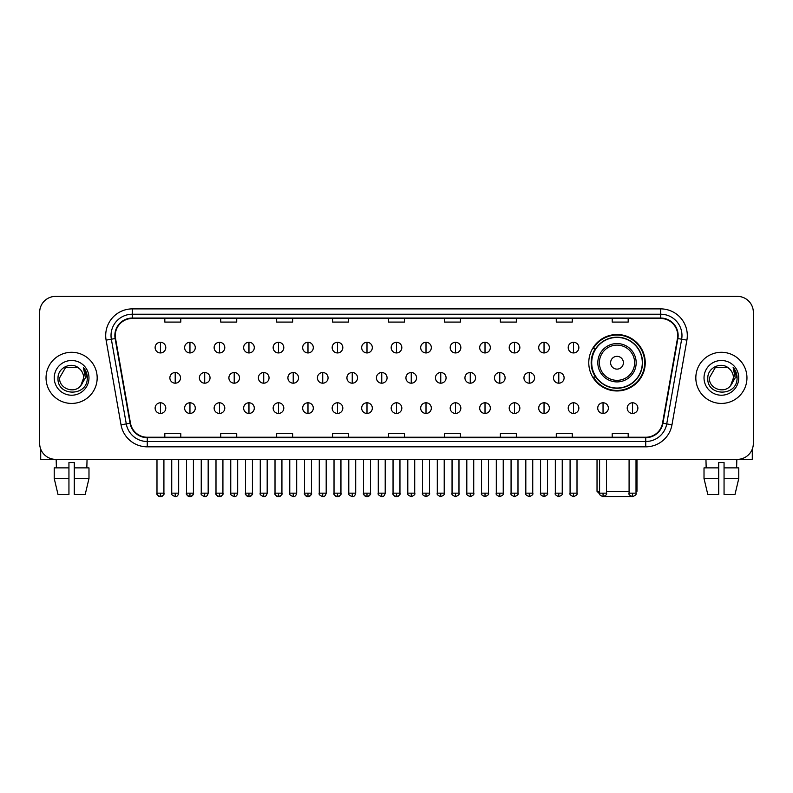 <?xml version="1.0" encoding="UTF-8"?>
<svg xmlns="http://www.w3.org/2000/svg" width="793" height="793" viewBox="0 0 793 793"><rect width="100%" height="100%" fill="white"/><g stroke="black" fill="none" stroke-linecap="round" stroke-linejoin="round"><path stroke-width="1.19" d="M588.773 362.728A28.231 28.231 0 0 0 617.004 390.959A28.231 28.231 0 0 0 645.234 362.728A28.231 28.231 0 0 0 617.004 334.507A28.231 28.231 0 0 0 588.773 362.728M595.543 377.111A25.832 25.832 0 0 1 595.543 348.355M39.65 312.343L39.65 443.366A15.979 15.979 0 0 0 55.629 459.345L737.371 459.345A15.979 15.979 0 0 0 753.35 443.366L753.35 312.343A15.979 15.979 0 0 0 737.371 296.374L55.629 296.374A15.979 15.979 0 0 0 39.65 312.343L39.65 443.366M46.044 377.855A25.564 25.564 0 0 0 71.608 403.429A25.564 25.564 0 0 0 97.172 377.855A25.564 25.564 0 0 0 71.608 352.29A25.564 25.564 0 0 0 46.044 377.855A25.564 25.564 0 0 0 71.608 403.429A25.564 25.564 0 0 0 97.172 377.855A25.564 25.564 0 0 0 71.608 352.29A25.564 25.564 0 0 0 46.044 377.855M695.828 377.855A25.564 25.564 0 0 0 721.392 403.429A25.564 25.564 0 0 0 746.956 377.855A25.564 25.564 0 0 0 721.392 352.29A25.564 25.564 0 0 0 695.828 377.855A25.564 25.564 0 0 0 721.392 403.429A25.564 25.564 0 0 0 746.956 377.855A25.564 25.564 0 0 0 721.392 352.29A25.564 25.564 0 0 0 695.828 377.855M115.282 335.518A17.04 17.04 0 0 1 132.322 318.469L660.678 318.469A17.04 17.04 0 0 1 677.46 338.472L662.532 423.165A17.04 17.04 0 0 1 645.74 437.24L147.26 437.24A17.04 17.04 0 0 1 130.468 423.165L115.54 338.472A17.04 17.04 0 0 1 115.282 335.518M114.856 335.518A17.466 17.466 0 0 0 115.124 338.552L130.052 423.234A17.466 17.466 0 0 0 147.26 437.667L645.74 437.667A17.466 17.466 0 0 0 662.948 423.234L677.876 338.552A17.466 17.466 0 0 0 660.678 318.043L132.322 318.043A17.466 17.466 0 0 0 114.856 335.518M106.103 340.138A26.635 26.635 0 0 1 132.322 308.883L660.678 308.883A26.635 26.635 0 0 1 686.897 340.138L671.968 424.83A26.635 26.635 0 0 1 645.74 446.836L147.26 446.836A26.635 26.635 0 0 1 121.032 424.83L106.103 340.138L111.347 339.216A21.302 21.302 0 0 1 132.322 314.216L660.678 314.216A21.302 21.302 0 0 1 681.653 339.216L666.725 423.898A21.302 21.302 0 0 1 645.74 441.503L147.26 441.503A21.302 21.302 0 0 1 126.275 423.898L111.347 339.216A21.302 21.302 0 0 1 111.02 335.518M737.371 296.374L55.629 296.374M55.629 459.345L737.371 459.345M753.35 443.366L753.35 312.343M662.948 423.234L666.725 423.898L681.653 339.216L686.897 340.138M388.511 318.469L388.511 322.077L404.489 322.077L404.489 318.469M332.584 318.469L332.584 322.077L348.563 322.077L348.563 318.469M276.658 318.469L276.658 322.077L292.637 322.077L292.637 318.469M220.741 318.469L220.741 322.077L236.72 322.077L236.72 318.469M164.815 318.469L164.815 322.077L180.794 322.077L180.794 318.469M444.437 318.469L444.437 322.077L460.416 322.077L460.416 318.469M500.363 318.469L500.363 322.077L516.342 322.077L516.342 318.469M556.28 318.469L556.28 322.077L572.259 322.077L572.259 318.469M612.206 318.469L612.206 322.077L628.185 322.077L628.185 318.469M404.489 437.24L404.489 433.642L388.511 433.642L388.511 437.24M348.563 437.24L348.563 433.642L332.584 433.642L332.584 437.24M292.637 437.24L292.637 433.642L276.658 433.642L276.658 437.24M236.72 437.24L236.72 433.642L220.741 433.642L220.741 437.24M180.794 437.24L180.794 433.642L164.815 433.642L164.815 437.24M460.416 437.24L460.416 433.642L444.437 433.642L444.437 437.24M516.342 437.24L516.342 433.642L500.363 433.642L500.363 437.24M572.259 437.24L572.259 433.642L556.28 433.642L556.28 437.24M628.185 437.24L628.185 433.642L612.206 433.642L612.206 437.24M79.488 368.765C72.104 361.023 57.879 367.397 58.018 377.855C56.66 396.441 86.794 396.926 87.28 378.757L87.309 377.855C87.26 373.909 85.951 370.44 83.364 367.456L85.436 377.855L80.827 385.596C74.443 394.23 58.94 388.709 59.574 377.855L65.591 367.437L77.625 367.437L79.488 368.765A12.034 12.034 0 0 1 83.642 377.855L80.827 385.596A12.034 12.034 0 0 0 83.642 377.855L80.797 385.626M54.241 377.855A17.367 17.367 0 0 0 71.608 395.221A17.367 17.367 0 0 0 88.975 377.855A17.367 17.367 0 0 0 71.608 360.498A17.367 17.367 0 0 0 54.241 377.855M83.483 367.585L87.299 378.311M40.711 449.106L40.711 459.345L102.495 459.345M54.231 467.87L54.231 478.526L58.018 494.505L54.231 478.526L54.231 467.87L68.941 467.87L68.941 462.547L74.274 462.547L74.274 467.87L88.985 467.87L88.985 478.526L85.198 494.505L88.985 478.526L74.274 478.526L74.274 467.87L74.274 494.505L85.198 494.505M87.052 459.345L86.824 467.87M68.941 467.87L68.941 494.505L58.018 494.505M54.231 478.526L68.941 478.526M56.164 459.345L56.392 467.87M631.743 496.537L602.264 496.537M606.506 491.303L629.087 491.303M636.016 491.303L636.977 491.303L636.016 492.265M623.397 362.728A6.394 6.394 0 0 0 617.004 356.344A6.394 6.394 0 0 0 610.61 362.728A6.394 6.394 0 0 0 617.004 369.122A6.394 6.394 0 0 0 623.397 362.728M636.174 362.728A19.171 19.171 0 0 0 617.004 343.557A19.171 19.171 0 0 0 597.823 362.728A19.171 19.171 0 0 0 617.004 381.909A19.171 19.171 0 0 0 636.174 362.728A19.171 19.171 0 0 1 617.004 381.909A19.171 19.171 0 0 1 597.823 362.728M642.3 362.728A25.297 25.297 0 0 0 617.004 337.431A25.297 25.297 0 0 0 591.707 362.728A25.297 25.297 0 0 0 617.004 388.035A25.297 25.297 0 0 0 642.3 362.728M597.03 459.345L597.03 491.303L599.587 491.303M644.699 362.728A27.696 27.696 0 0 1 593.333 377.111L595.9 377.111A25.535 25.535 0 0 0 633.894 381.879A25.535 25.535 0 0 0 633.894 343.587A25.535 25.535 0 0 0 595.9 348.355L593.333 348.355A27.696 27.696 0 0 1 644.699 362.728M160.444 342.279A5.323 5.323 0 0 0 155.121 347.602A5.323 5.323 0 0 0 160.444 352.935A5.323 5.323 0 0 0 165.777 347.602A5.323 5.323 0 0 0 160.444 342.279L160.444 352.935A5.323 5.323 0 0 0 165.777 347.602A5.323 5.323 0 0 0 160.444 342.279M189.953 342.279A5.323 5.323 0 0 0 184.63 347.602A5.323 5.323 0 0 0 189.953 352.935A5.323 5.323 0 0 0 195.276 347.602A5.323 5.323 0 0 0 189.953 342.279L189.953 352.935A5.323 5.323 0 0 0 195.276 347.602A5.323 5.323 0 0 0 189.953 342.279M219.463 342.279A5.323 5.323 0 0 0 214.13 347.602A5.323 5.323 0 0 0 219.463 352.935A5.323 5.323 0 0 0 224.786 347.602A5.323 5.323 0 0 0 219.463 342.279L219.463 352.935A5.323 5.323 0 0 0 224.786 347.602A5.323 5.323 0 0 0 219.463 342.279M248.962 342.279A5.323 5.323 0 0 0 243.639 347.602A5.323 5.323 0 0 0 248.962 352.935A5.323 5.323 0 0 0 254.295 347.602A5.323 5.323 0 0 0 248.962 342.279L248.962 352.935A5.323 5.323 0 0 0 254.295 347.602A5.323 5.323 0 0 0 248.962 342.279M278.472 342.279A5.323 5.323 0 0 0 273.149 347.602A5.323 5.323 0 0 0 278.472 352.935A5.323 5.323 0 0 0 283.795 347.602A5.323 5.323 0 0 0 278.472 342.279L278.472 352.935A5.323 5.323 0 0 0 283.795 347.602A5.323 5.323 0 0 0 278.472 342.279M307.981 342.279A5.323 5.323 0 0 0 302.658 347.602A5.323 5.323 0 0 0 307.981 352.935A5.323 5.323 0 0 0 313.304 347.602A5.323 5.323 0 0 0 307.981 342.279L307.981 352.935A5.323 5.323 0 0 0 313.304 347.602A5.323 5.323 0 0 0 307.981 342.279M337.491 342.279A5.323 5.323 0 0 0 332.158 347.602A5.323 5.323 0 0 0 337.491 352.935A5.323 5.323 0 0 0 342.814 347.602A5.323 5.323 0 0 0 337.491 342.279L337.491 352.935A5.323 5.323 0 0 0 342.814 347.602A5.323 5.323 0 0 0 337.491 342.279M366.99 342.279A5.323 5.323 0 0 0 361.667 347.602A5.323 5.323 0 0 0 366.99 352.935A5.323 5.323 0 0 0 372.323 347.602A5.323 5.323 0 0 0 366.99 342.279L366.99 352.935A5.323 5.323 0 0 0 372.323 347.602A5.323 5.323 0 0 0 366.99 342.279M396.5 342.279A5.323 5.323 0 0 0 391.177 347.602A5.323 5.323 0 0 0 396.5 352.935A5.323 5.323 0 0 0 401.823 347.602A5.323 5.323 0 0 0 396.5 342.279L396.5 352.935A5.323 5.323 0 0 0 401.823 347.602A5.323 5.323 0 0 0 396.5 342.279M426.01 342.279A5.323 5.323 0 0 0 420.677 347.602A5.323 5.323 0 0 0 426.01 352.935A5.323 5.323 0 0 0 431.333 347.602A5.323 5.323 0 0 0 426.01 342.279L426.01 352.935A5.323 5.323 0 0 0 431.333 347.602A5.323 5.323 0 0 0 426.01 342.279M455.509 342.279A5.323 5.323 0 0 0 450.186 347.602A5.323 5.323 0 0 0 455.509 352.935A5.323 5.323 0 0 0 460.842 347.602A5.323 5.323 0 0 0 455.509 342.279L455.509 352.935A5.323 5.323 0 0 0 460.842 347.602A5.323 5.323 0 0 0 455.509 342.279M485.019 342.279A5.323 5.323 0 0 0 479.696 347.602A5.323 5.323 0 0 0 485.019 352.935A5.323 5.323 0 0 0 490.342 347.602A5.323 5.323 0 0 0 485.019 342.279L485.019 352.935A5.323 5.323 0 0 0 490.342 347.602A5.323 5.323 0 0 0 485.019 342.279M514.528 342.279A5.323 5.323 0 0 0 509.205 347.602A5.323 5.323 0 0 0 514.528 352.935A5.323 5.323 0 0 0 519.851 347.602A5.323 5.323 0 0 0 514.528 342.279L514.528 352.935A5.323 5.323 0 0 0 519.851 347.602A5.323 5.323 0 0 0 514.528 342.279M544.038 342.279A5.323 5.323 0 0 0 538.705 347.602A5.323 5.323 0 0 0 544.038 352.935A5.323 5.323 0 0 0 549.361 347.602A5.323 5.323 0 0 0 544.038 342.279L544.038 352.935A5.323 5.323 0 0 0 549.361 347.602A5.323 5.323 0 0 0 544.038 342.279M573.537 342.279A5.323 5.323 0 0 0 568.214 347.602A5.323 5.323 0 0 0 573.537 352.935A5.323 5.323 0 0 0 578.87 347.602A5.323 5.323 0 0 0 573.537 342.279L573.537 352.935A5.323 5.323 0 0 0 578.87 347.602A5.323 5.323 0 0 0 573.537 342.279M175.203 372.532A5.323 5.323 0 0 0 169.871 377.855A5.323 5.323 0 0 0 175.203 383.188A5.323 5.323 0 0 0 180.526 377.855A5.323 5.323 0 0 0 175.203 372.532L175.203 383.188A5.323 5.323 0 0 0 180.526 377.855A5.323 5.323 0 0 0 175.203 372.532M204.703 372.532A5.323 5.323 0 0 0 199.38 377.855A5.323 5.323 0 0 0 204.703 383.188A5.323 5.323 0 0 0 210.036 377.855A5.323 5.323 0 0 0 204.703 372.532L204.703 383.188A5.323 5.323 0 0 0 210.036 377.855A5.323 5.323 0 0 0 204.703 372.532M234.213 372.532A5.323 5.323 0 0 0 228.89 377.855A5.323 5.323 0 0 0 234.213 383.188A5.323 5.323 0 0 0 239.536 377.855A5.323 5.323 0 0 0 234.213 372.532L234.213 383.188A5.323 5.323 0 0 0 239.536 377.855A5.323 5.323 0 0 0 234.213 372.532M263.722 372.532A5.323 5.323 0 0 0 258.389 377.855A5.323 5.323 0 0 0 263.722 383.188A5.323 5.323 0 0 0 269.045 377.855A5.323 5.323 0 0 0 263.722 372.532L263.722 383.188A5.323 5.323 0 0 0 269.045 377.855A5.323 5.323 0 0 0 263.722 372.532M293.222 372.532A5.323 5.323 0 0 0 287.899 377.855A5.323 5.323 0 0 0 293.222 383.188A5.323 5.323 0 0 0 298.555 377.855A5.323 5.323 0 0 0 293.222 372.532L293.222 383.188A5.323 5.323 0 0 0 298.555 377.855A5.323 5.323 0 0 0 293.222 372.532M322.731 372.532A5.323 5.323 0 0 0 317.408 377.855A5.323 5.323 0 0 0 322.731 383.188A5.323 5.323 0 0 0 328.064 377.855A5.323 5.323 0 0 0 322.731 372.532L322.731 383.188A5.323 5.323 0 0 0 328.064 377.855A5.323 5.323 0 0 0 322.731 372.532M352.241 372.532A5.323 5.323 0 0 0 346.918 377.855A5.323 5.323 0 0 0 352.241 383.188A5.323 5.323 0 0 0 357.564 377.855A5.323 5.323 0 0 0 352.241 372.532L352.241 383.188A5.323 5.323 0 0 0 357.564 377.855A5.323 5.323 0 0 0 352.241 372.532M381.75 372.532A5.323 5.323 0 0 0 376.417 377.855A5.323 5.323 0 0 0 381.75 383.188A5.323 5.323 0 0 0 387.073 377.855A5.323 5.323 0 0 0 381.75 372.532L381.75 383.188A5.323 5.323 0 0 0 387.073 377.855A5.323 5.323 0 0 0 381.75 372.532M411.25 372.532A5.323 5.323 0 0 0 405.927 377.855A5.323 5.323 0 0 0 411.25 383.188A5.323 5.323 0 0 0 416.583 377.855A5.323 5.323 0 0 0 411.25 372.532L411.25 383.188A5.323 5.323 0 0 0 416.583 377.855A5.323 5.323 0 0 0 411.25 372.532M440.759 372.532A5.323 5.323 0 0 0 435.436 377.855A5.323 5.323 0 0 0 440.759 383.188A5.323 5.323 0 0 0 446.082 377.855A5.323 5.323 0 0 0 440.759 372.532L440.759 383.188A5.323 5.323 0 0 0 446.082 377.855A5.323 5.323 0 0 0 440.759 372.532M470.269 372.532A5.323 5.323 0 0 0 464.936 377.855A5.323 5.323 0 0 0 470.269 383.188A5.323 5.323 0 0 0 475.592 377.855A5.323 5.323 0 0 0 470.269 372.532L470.269 383.188A5.323 5.323 0 0 0 475.592 377.855A5.323 5.323 0 0 0 470.269 372.532M499.778 372.532A5.323 5.323 0 0 0 494.445 377.855A5.323 5.323 0 0 0 499.778 383.188A5.323 5.323 0 0 0 505.101 377.855A5.323 5.323 0 0 0 499.778 372.532L499.778 383.188A5.323 5.323 0 0 0 505.101 377.855A5.323 5.323 0 0 0 499.778 372.532M529.278 372.532A5.323 5.323 0 0 0 523.955 377.855A5.323 5.323 0 0 0 529.278 383.188A5.323 5.323 0 0 0 534.611 377.855A5.323 5.323 0 0 0 529.278 372.532L529.278 383.188A5.323 5.323 0 0 0 534.611 377.855A5.323 5.323 0 0 0 529.278 372.532M558.787 372.532A5.323 5.323 0 0 0 553.464 377.855A5.323 5.323 0 0 0 558.787 383.188A5.323 5.323 0 0 0 564.11 377.855A5.323 5.323 0 0 0 558.787 372.532L558.787 383.188A5.323 5.323 0 0 0 564.11 377.855A5.323 5.323 0 0 0 558.787 372.532M160.444 402.785A5.323 5.323 0 0 0 155.121 408.108A5.323 5.323 0 0 0 160.444 413.44A5.323 5.323 0 0 0 165.777 408.108A5.323 5.323 0 0 0 160.444 402.785L160.444 413.44A5.323 5.323 0 0 0 165.777 408.108A5.323 5.323 0 0 0 160.444 402.785M189.953 402.785A5.323 5.323 0 0 0 184.63 408.108A5.323 5.323 0 0 0 189.953 413.44A5.323 5.323 0 0 0 195.276 408.108A5.323 5.323 0 0 0 189.953 402.785L189.953 413.44A5.323 5.323 0 0 0 195.276 408.108A5.323 5.323 0 0 0 189.953 402.785M219.463 402.785A5.323 5.323 0 0 0 214.13 408.108A5.323 5.323 0 0 0 219.463 413.44A5.323 5.323 0 0 0 224.786 408.108A5.323 5.323 0 0 0 219.463 402.785L219.463 413.44A5.323 5.323 0 0 0 224.786 408.108A5.323 5.323 0 0 0 219.463 402.785M248.962 402.785A5.323 5.323 0 0 0 243.639 408.108A5.323 5.323 0 0 0 248.962 413.44A5.323 5.323 0 0 0 254.295 408.108A5.323 5.323 0 0 0 248.962 402.785L248.962 413.44A5.323 5.323 0 0 0 254.295 408.108A5.323 5.323 0 0 0 248.962 402.785M278.472 402.785A5.323 5.323 0 0 0 273.149 408.108A5.323 5.323 0 0 0 278.472 413.44A5.323 5.323 0 0 0 283.795 408.108A5.323 5.323 0 0 0 278.472 402.785L278.472 413.44A5.323 5.323 0 0 0 283.795 408.108A5.323 5.323 0 0 0 278.472 402.785M307.981 402.785A5.323 5.323 0 0 0 302.658 408.108A5.323 5.323 0 0 0 307.981 413.44A5.323 5.323 0 0 0 313.304 408.108A5.323 5.323 0 0 0 307.981 402.785L307.981 413.44A5.323 5.323 0 0 0 313.304 408.108A5.323 5.323 0 0 0 307.981 402.785M337.491 402.785A5.323 5.323 0 0 0 332.158 408.108A5.323 5.323 0 0 0 337.491 413.44A5.323 5.323 0 0 0 342.814 408.108A5.323 5.323 0 0 0 337.491 402.785L337.491 413.44A5.323 5.323 0 0 0 342.814 408.108A5.323 5.323 0 0 0 337.491 402.785M366.99 402.785A5.323 5.323 0 0 0 361.667 408.108A5.323 5.323 0 0 0 366.99 413.44A5.323 5.323 0 0 0 372.323 408.108A5.323 5.323 0 0 0 366.99 402.785L366.99 413.44A5.323 5.323 0 0 0 372.323 408.108A5.323 5.323 0 0 0 366.99 402.785M396.5 402.785A5.323 5.323 0 0 0 391.177 408.108A5.323 5.323 0 0 0 396.5 413.44A5.323 5.323 0 0 0 401.823 408.108A5.323 5.323 0 0 0 396.5 402.785L396.5 413.44A5.323 5.323 0 0 0 401.823 408.108A5.323 5.323 0 0 0 396.5 402.785M426.01 402.785A5.323 5.323 0 0 0 420.677 408.108A5.323 5.323 0 0 0 426.01 413.44A5.323 5.323 0 0 0 431.333 408.108A5.323 5.323 0 0 0 426.01 402.785L426.01 413.44A5.323 5.323 0 0 0 431.333 408.108A5.323 5.323 0 0 0 426.01 402.785M455.509 402.785A5.323 5.323 0 0 0 450.186 408.108A5.323 5.323 0 0 0 455.509 413.44A5.323 5.323 0 0 0 460.842 408.108A5.323 5.323 0 0 0 455.509 402.785L455.509 413.44A5.323 5.323 0 0 0 460.842 408.108A5.323 5.323 0 0 0 455.509 402.785M485.019 402.785A5.323 5.323 0 0 0 479.696 408.108A5.323 5.323 0 0 0 485.019 413.44A5.323 5.323 0 0 0 490.342 408.108A5.323 5.323 0 0 0 485.019 402.785L485.019 413.44A5.323 5.323 0 0 0 490.342 408.108A5.323 5.323 0 0 0 485.019 402.785M514.528 402.785A5.323 5.323 0 0 0 509.205 408.108A5.323 5.323 0 0 0 514.528 413.44A5.323 5.323 0 0 0 519.851 408.108A5.323 5.323 0 0 0 514.528 402.785L514.528 413.44A5.323 5.323 0 0 0 519.851 408.108A5.323 5.323 0 0 0 514.528 402.785M544.038 402.785A5.323 5.323 0 0 0 538.705 408.108A5.323 5.323 0 0 0 544.038 413.44A5.323 5.323 0 0 0 549.361 408.108A5.323 5.323 0 0 0 544.038 402.785L544.038 413.44A5.323 5.323 0 0 0 549.361 408.108A5.323 5.323 0 0 0 544.038 402.785M573.537 402.785A5.323 5.323 0 0 0 568.214 408.108A5.323 5.323 0 0 0 573.537 413.44A5.323 5.323 0 0 0 578.87 408.108A5.323 5.323 0 0 0 573.537 402.785L573.537 413.44A5.323 5.323 0 0 0 578.87 408.108A5.323 5.323 0 0 0 573.537 402.785M603.047 402.785A5.323 5.323 0 0 0 597.724 408.108A5.323 5.323 0 0 0 603.047 413.44A5.323 5.323 0 0 0 608.37 408.108A5.323 5.323 0 0 0 603.047 402.785L603.047 413.44A5.323 5.323 0 0 0 608.37 408.108A5.323 5.323 0 0 0 603.047 402.785M632.556 402.785A5.323 5.323 0 0 0 627.223 408.108A5.323 5.323 0 0 0 632.556 413.44A5.323 5.323 0 0 0 637.879 408.108A5.323 5.323 0 0 0 632.556 402.785L632.556 413.44A5.323 5.323 0 0 0 637.879 408.108A5.323 5.323 0 0 0 632.556 402.785M752.289 449.106L752.289 459.345L690.505 459.345M704.015 467.87L704.015 478.526L707.802 494.505L704.015 478.526L704.015 467.87L718.726 467.87L718.726 462.547L724.059 462.547L724.059 467.87L738.769 467.87L738.769 478.526L734.982 494.505L738.769 478.526L724.059 478.526L724.059 467.87M736.836 459.345L736.608 467.87M718.726 467.87L718.726 494.505L707.802 494.505M704.015 478.526L718.726 478.526M734.982 494.505L724.059 494.505L724.059 478.526M705.948 459.345L706.176 467.87M729.282 368.765C721.888 361.023 707.673 367.397 707.802 377.855C706.454 396.441 736.578 396.926 737.064 378.757L737.093 377.855C737.044 373.909 735.735 370.44 733.148 367.456L735.23 377.855L730.621 385.596C724.227 394.23 708.734 388.709 709.358 377.855L715.375 367.437L727.409 367.437L729.282 368.765A12.034 12.034 0 0 1 733.426 377.855L730.621 385.596A12.034 12.034 0 0 0 733.426 377.855L730.591 385.626M704.025 377.855A17.367 17.367 0 0 0 721.392 395.221A17.367 17.367 0 0 0 738.759 377.855A17.367 17.367 0 0 0 721.392 360.498A17.367 17.367 0 0 0 704.025 377.855M733.267 367.585L737.084 378.311M660.678 308.883L660.678 318.043M111.347 339.216L115.124 338.552M147.26 446.836L147.26 437.667M645.74 437.667L645.74 446.836M121.032 424.83L130.052 423.234M677.876 338.552L681.653 339.216M132.322 308.883L132.322 318.043M666.725 423.898L671.968 424.83M634.618 362.728A17.615 17.615 0 0 0 617.004 345.114A17.615 17.615 0 0 0 599.389 362.728A17.615 17.615 0 0 0 617.004 380.343A17.615 17.615 0 0 0 634.618 362.728M175.203 493.167L171.734 493.167C171.04 494.277 172.19 495.427 175.203 496.626L175.203 493.167L178.663 493.167L178.663 459.345M204.703 493.167L201.244 493.167C200.54 494.277 201.7 495.427 204.703 496.626L204.703 493.167L208.172 493.167L208.172 459.345M234.213 493.167L230.753 493.167C230.049 494.277 231.199 495.427 234.213 496.626L234.213 493.167L237.672 493.167L237.672 459.345M263.722 493.167L260.263 493.167C259.559 494.277 260.709 495.427 263.722 496.626L263.722 493.167L267.182 493.167L267.182 459.345M293.222 493.167L289.762 493.167C289.058 494.277 290.218 495.427 293.222 496.626L293.222 493.167L296.691 493.167L296.691 459.345M322.731 493.167L319.272 493.167C318.568 494.277 319.728 495.427 322.731 496.626L322.731 493.167L326.191 493.167L326.191 459.345M352.241 493.167L348.781 493.167C348.077 494.277 349.227 495.427 352.241 496.626L352.241 493.167L355.7 493.167L355.7 459.345M381.75 493.167L378.281 493.167C377.587 494.277 378.737 495.427 381.75 496.626L381.75 493.167L385.21 493.167L385.21 459.345M411.25 493.167L407.79 493.167C407.087 494.277 408.246 495.427 411.25 496.626L411.25 493.167L414.719 493.167L414.719 459.345M440.759 493.167L437.3 493.167C436.596 494.277 437.746 495.427 440.759 496.626L440.759 493.167L444.219 493.167L444.219 459.345M470.269 493.167L466.809 493.167C466.106 494.277 467.255 495.427 470.269 496.626L470.269 493.167L473.728 493.167L473.728 459.345M499.778 493.167L496.309 493.167C495.605 494.277 496.765 495.427 499.778 496.626L499.778 493.167L503.238 493.167L503.238 459.345M529.278 493.167L525.818 493.167C525.115 494.277 526.274 495.427 529.278 496.626L529.278 493.167L532.737 493.167L532.737 459.345M558.787 493.167L555.328 493.167C554.624 494.277 555.774 495.427 558.787 496.626L558.787 493.167L562.247 493.167L562.247 459.345M160.444 493.167L156.984 493.167C156.28 494.277 157.44 495.427 160.444 496.626L160.444 493.167L163.913 493.167C164.607 494.277 163.457 495.427 160.444 496.626C158.739 496.795 157.589 495.635 156.984 493.167L156.984 459.345M189.953 493.167L186.494 493.167C185.79 494.277 186.94 495.427 189.953 496.626L189.953 493.167L193.413 493.167C194.116 494.277 192.967 495.427 189.953 496.626C188.248 496.795 187.098 495.635 186.494 493.167L186.494 459.345M219.463 493.167L215.993 493.167C215.299 494.277 216.449 495.427 219.463 496.626L219.463 493.167L222.922 493.167C223.626 494.277 222.466 495.427 219.463 496.626C217.758 496.795 216.598 495.635 215.993 493.167L215.993 459.345M248.962 493.167L245.503 493.167C244.799 494.277 245.959 495.427 248.962 496.626L248.962 493.167L252.432 493.167C253.136 494.277 251.976 495.427 248.962 496.626C247.267 496.795 246.108 495.635 245.503 493.167L245.503 459.345L245.503 493.167M278.472 493.167L275.012 493.167C274.309 494.277 275.458 495.427 278.472 496.626L278.472 493.167L281.931 493.167C282.635 494.277 281.485 495.427 278.472 496.626C276.767 496.795 275.617 495.635 275.012 493.167L275.012 459.345M307.981 493.167L304.522 493.167C303.818 494.277 304.968 495.427 307.981 496.626L307.981 493.167L311.441 493.167C312.145 494.277 310.995 495.427 307.981 496.626C306.276 496.795 305.127 495.635 304.522 493.167L304.522 459.345M337.491 493.167L334.022 493.167C333.318 494.277 334.477 495.427 337.491 496.626L337.491 493.167L340.95 493.167C341.654 494.277 340.494 495.427 337.491 496.626C335.786 496.795 334.626 495.635 334.022 493.167L334.022 459.345M366.99 493.167L363.531 493.167C362.827 494.277 363.987 495.427 366.99 496.626L366.99 493.167L370.46 493.167C371.154 494.277 370.004 495.427 366.99 496.626C365.286 496.795 364.136 495.635 363.531 493.167L363.531 459.345M396.5 493.167L393.041 493.167C392.337 494.277 393.487 495.427 396.5 496.626L396.5 493.167L399.959 493.167C400.663 494.277 399.513 495.427 396.5 496.626C394.795 496.795 393.645 495.635 393.041 493.167L393.041 459.345M426.01 493.167L422.54 493.167C421.846 494.277 422.996 495.427 426.01 496.626L426.01 493.167L429.469 493.167L429.469 459.345L429.469 493.167C430.173 494.277 429.013 495.427 426.01 496.626M455.509 493.167L452.05 493.167L452.05 459.345L452.05 493.167C451.346 494.277 452.506 495.427 455.509 496.626L455.509 493.167L458.978 493.167L458.978 459.345M485.019 493.167L481.559 493.167C480.855 494.277 482.005 495.427 485.019 496.626L485.019 493.167L488.478 493.167L488.478 459.345M514.528 493.167L511.069 493.167C510.365 494.277 511.515 495.427 514.528 496.626L514.528 493.167L517.988 493.167L517.988 459.345M544.038 493.167L540.568 493.167C539.864 494.277 541.024 495.427 544.038 496.626L544.038 493.167L547.497 493.167L547.497 459.345M573.537 493.167L570.078 493.167C569.374 494.277 570.534 495.427 573.537 496.626L573.537 493.167L577.007 493.167L577.007 459.345M603.047 493.167L599.587 493.167C598.884 494.277 600.033 495.427 603.047 496.626L603.047 493.167L606.506 493.167L606.506 459.345M632.556 493.167L629.087 493.167C628.393 494.277 629.543 495.427 632.556 496.626L632.556 493.167L636.016 493.167L636.016 459.345M636.977 459.345L636.977 491.303M599.677 493.95L597.03 491.303M171.734 493.167L171.734 459.345M178.663 493.167C178.058 495.635 176.908 496.795 175.203 496.626M201.244 493.167L201.244 459.345M208.172 493.167C207.568 495.635 206.408 496.795 204.703 496.626M230.753 493.167L230.753 459.345M237.672 493.167C237.067 495.635 235.917 496.795 234.213 496.626M260.263 493.167L260.263 459.345M267.182 493.167C266.577 495.635 265.427 496.795 263.722 496.626M289.762 493.167L289.762 459.345M296.691 493.167C296.086 495.635 294.927 496.795 293.222 496.626M319.272 493.167L319.272 459.345M326.191 493.167C325.596 495.635 324.436 496.795 322.731 496.626M348.781 493.167L348.781 459.345M355.7 493.167C355.095 495.635 353.946 496.795 352.241 496.626M378.281 493.167L378.281 459.345M385.21 493.167C384.605 495.635 383.455 496.795 381.75 496.626M407.79 493.167L407.79 459.345M414.719 493.167C415.413 494.277 414.263 495.427 411.25 496.626M437.3 493.167L437.3 459.345M444.219 493.167C444.923 494.277 443.773 495.427 440.759 496.626M466.809 493.167L466.809 459.345M473.728 493.167C474.432 494.277 473.272 495.427 470.269 496.626M496.309 493.167L496.309 459.345M503.238 493.167C503.942 494.277 502.782 495.427 499.778 496.626M525.818 493.167L525.818 459.345M532.737 493.167C533.441 494.277 532.291 495.427 529.278 496.626M555.328 493.167L555.328 459.345M562.247 493.167C562.951 494.277 561.801 495.427 558.787 496.626M160.444 496.626C162.149 496.795 163.308 495.635 163.913 493.167L163.913 459.345M189.953 496.626C191.658 496.795 192.808 495.635 193.413 493.167L193.413 459.345M219.463 496.626C221.168 496.795 222.318 495.635 222.922 493.167L222.922 459.345M248.962 496.626C250.667 496.795 251.827 495.635 252.432 493.167L252.432 459.345M278.472 496.626C280.177 496.795 281.327 495.635 281.931 493.167L281.931 459.345M307.981 496.626C309.686 496.795 310.836 495.635 311.441 493.167L311.441 459.345M337.491 496.626C339.186 496.795 340.346 495.635 340.95 493.167L340.95 459.345M366.99 496.626C368.695 496.795 369.855 495.635 370.46 493.167L370.46 459.345M396.5 496.626C398.205 496.795 399.355 495.635 399.959 493.167L399.959 459.345M422.54 493.167L422.54 459.345M458.978 493.167C459.682 494.277 458.523 495.427 455.509 496.626M481.559 493.167L481.559 459.345M488.478 493.167C489.182 494.277 488.032 495.427 485.019 496.626M511.069 493.167L511.069 459.345M517.988 493.167C518.691 494.277 517.542 495.427 514.528 496.626M540.568 493.167L540.568 459.345M547.497 493.167C548.201 494.277 547.041 495.427 544.038 496.626M570.078 493.167L570.078 459.345M577.007 493.167C577.7 494.277 576.551 495.427 573.537 496.626M599.587 493.167L599.587 459.345M606.506 493.167C607.21 494.277 606.06 495.427 603.047 496.626M629.087 493.167L629.087 459.345M636.016 493.167C636.72 494.277 635.56 495.427 632.556 496.626"/></g></svg>
